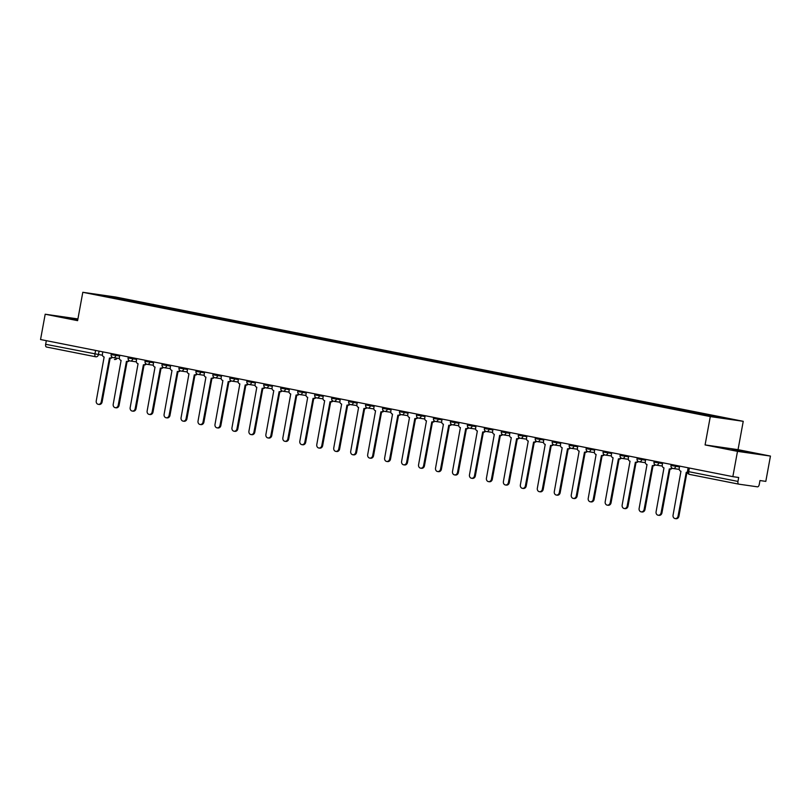 <?xml version="1.0" encoding="UTF-8"?>
<svg xmlns="http://www.w3.org/2000/svg" width="811" height="811" viewBox="0 0 811 811"><rect width="100%" height="100%" fill="white"/><g stroke="black" fill="none" stroke-linecap="round" stroke-linejoin="round"><path stroke-width="1.22" d="M77.795 319.554L68.611 318.115L77.714 320.021M731.978 449.639L747.032 452.193L731.978 449.639M737.493 451.352L770.45 456.076L738.04 449.659L743.241 421.315L115.76 297.029L82.803 292.295L710.294 416.58L705.083 444.925L737.493 451.352L732.85 476.645L40.55 339.525L45.193 314.222L77.603 320.649L82.803 292.295M770.45 456.076L765.807 481.379L759.978 480.538L759.248 484.481A2.585 1.328 101.2 0 1 757.464 486.833L738.811 484.157A2.585 1.328 101.2 0 1 738.78 484.147L689.512 474.394A2.585 1.328 -78.8 0 1 688.701 471.667L737.959 481.43A2.585 1.328 101.2 0 0 738.78 484.147M95.708 356.779L46.511 347.037A2.585 1.328 -78.8 0 1 46.48 347.027A2.585 1.328 -78.8 0 1 45.659 344.3L102.46 355.259M46.328 340.671L45.659 344.3M77.917 318.926L45.193 314.222M737.959 481.43L738.679 477.486L732.85 476.645M711.46 416.215L711.855 415.688L730.133 419.307L719.053 417.716L699.234 413.874L112.638 297.688L95.921 294.292L106.991 295.883L125.259 299.502L124.813 300.1M711.855 415.688L125.259 299.502M743.241 421.315L710.294 416.58M738.04 449.659L705.083 444.925M126.678 300.475L126.81 299.725M107.082 296.512L106.991 295.883M679.628 466.102L679.233 468.282A2.585 2.22 -81.8 0 0 680.946 471.252L673.059 515.147A2.97 2.545 -81.8 0 0 678.057 516.131L686.268 472.306A2.585 2.22 -81.8 0 0 687.444 472.174M687.505 472.468A2.585 2.22 98.2 0 1 687.13 472.428L686.471 472.337M686.958 472.407L678.919 516.262A2.97 2.545 98.2 0 1 675.989 518.705L675.137 518.584M662.668 462.746L662.273 464.916A2.585 2.22 -81.8 0 0 663.976 467.896L656.089 511.782A2.97 2.545 -81.8 0 0 661.097 512.775L669.308 468.951A2.585 2.22 -81.8 0 0 671.63 467.724M672.248 468.211A2.585 2.22 98.2 0 1 670.16 469.072L669.501 468.971M669.998 469.052L661.948 512.897A2.97 2.545 98.2 0 1 659.029 515.35L658.167 515.218M645.698 459.381L645.303 461.56A2.585 2.22 -81.8 0 0 647.016 464.531L639.129 508.426A2.97 2.545 -81.8 0 0 644.127 509.409L652.338 465.585A2.585 2.22 -81.8 0 0 654.67 464.368M655.288 464.845A2.585 2.22 98.2 0 1 653.2 465.707L652.541 465.615M653.037 465.686L644.988 509.541A2.97 2.545 98.2 0 1 642.059 511.984L641.207 511.863M628.738 456.025L628.343 458.195A2.585 2.22 -81.8 0 0 630.046 461.175L622.159 505.06A2.97 2.545 -81.8 0 0 627.167 506.054L635.378 462.229A2.585 2.22 -81.8 0 0 637.699 461.003M638.318 461.489A2.585 2.22 98.2 0 1 636.23 462.351L635.571 462.26M636.067 462.331L628.018 506.176A2.97 2.545 98.2 0 1 625.099 508.629L624.237 508.497M611.768 452.67L611.372 454.839A2.585 2.22 -81.8 0 0 613.086 457.81L605.199 501.705A2.97 2.545 -81.8 0 0 610.196 502.698L618.408 458.864A2.585 2.22 -81.8 0 0 620.739 457.647M621.358 458.124A2.585 2.22 98.2 0 1 619.269 458.985L618.611 458.894M619.107 458.965L611.058 502.82A2.97 2.545 98.2 0 1 608.128 505.263L607.277 505.141M594.808 449.304L594.412 451.474A2.585 2.22 -81.8 0 0 596.115 454.454L588.228 498.339A2.97 2.545 -81.8 0 0 593.236 499.333L601.448 455.508A2.585 2.22 -81.8 0 0 603.769 454.282M604.388 454.768A2.585 2.22 98.2 0 1 602.299 455.63L601.64 455.539M602.137 455.61L594.088 499.454A2.97 2.545 98.2 0 1 591.168 501.908L590.307 501.786M577.848 445.949L577.442 448.118A2.585 2.22 -81.8 0 0 579.155 451.088L571.268 494.984A2.97 2.545 -81.8 0 0 576.266 495.977L584.478 452.143A2.585 2.22 -81.8 0 0 586.809 450.926M587.428 451.413A2.585 2.22 98.2 0 1 585.339 452.264L584.68 452.173M585.177 452.244L577.128 496.099A2.97 2.545 98.2 0 1 574.198 498.542L573.347 498.42M560.877 442.583L560.482 444.752A2.585 2.22 -81.8 0 0 562.185 447.733L554.298 491.618A2.97 2.545 -81.8 0 0 559.306 492.612L567.518 448.787A2.585 2.22 -81.8 0 0 569.839 447.56M570.457 448.047A2.585 2.22 98.2 0 1 568.369 448.909L567.71 448.818M568.207 448.888L560.158 492.733A2.97 2.545 98.2 0 1 557.238 495.186L556.376 495.065M543.917 439.227L543.512 441.397A2.585 2.22 -81.8 0 0 545.225 444.367L537.338 488.263A2.97 2.545 -81.8 0 0 542.336 489.256L550.547 445.421A2.585 2.22 -81.8 0 0 552.879 444.205M553.497 444.692A2.585 2.22 98.2 0 1 551.409 445.553L550.75 445.452M551.247 445.523L543.198 489.378A2.97 2.545 98.2 0 1 540.268 491.821L539.416 491.699M526.947 435.862L526.552 438.041A2.585 2.22 -81.8 0 0 528.255 441.012L520.368 484.897A2.97 2.545 -81.8 0 0 525.376 485.89L533.587 442.066A2.585 2.22 -81.8 0 0 535.909 440.839M536.527 441.326A2.585 2.22 98.2 0 1 534.439 442.188L533.79 442.096M534.277 442.167L526.227 486.012A2.97 2.545 98.2 0 1 523.308 488.465L522.446 488.344M509.987 432.506L509.582 434.676A2.585 2.22 -81.8 0 0 511.295 437.646L503.408 481.541A2.97 2.545 -81.8 0 0 508.406 482.535L516.617 438.7A2.585 2.22 -81.8 0 0 518.949 437.484M519.567 437.97A2.585 2.22 98.2 0 1 517.479 438.832L516.82 438.731M517.317 438.812L509.267 482.657A2.97 2.545 98.2 0 1 506.338 485.1L505.486 484.978M493.017 429.141L492.622 431.32A2.585 2.22 -81.8 0 0 494.325 434.29L486.438 478.186A2.97 2.545 -81.8 0 0 491.446 479.169L499.657 435.345A2.585 2.22 -81.8 0 0 501.979 434.118M502.597 434.605A2.585 2.22 98.2 0 1 500.509 435.466L499.86 435.375M500.346 435.446L492.297 479.291A2.97 2.545 98.2 0 1 489.378 481.744L488.516 481.622M476.057 425.785L475.651 427.955A2.585 2.22 -81.8 0 0 477.365 430.925L469.478 474.82A2.97 2.545 -81.8 0 0 474.476 475.814L482.687 431.989A2.585 2.22 -81.8 0 0 485.019 430.763M485.637 431.249A2.585 2.22 98.2 0 1 483.549 432.111L482.89 432.01M483.386 432.091L475.337 475.935A2.97 2.545 98.2 0 1 472.407 478.378L471.556 478.257M459.087 422.419L458.691 424.599A2.585 2.22 -81.8 0 0 460.395 427.569L452.508 471.465A2.97 2.545 -81.8 0 0 457.516 472.448L465.727 428.624A2.585 2.22 -81.8 0 0 468.048 427.397M468.667 427.884A2.585 2.22 98.2 0 1 466.578 428.745L465.93 428.654M466.416 428.725L458.367 472.57A2.97 2.545 98.2 0 1 455.447 475.023L454.586 474.901M442.127 419.064L441.721 421.233A2.585 2.22 -81.8 0 0 443.435 424.204L435.548 468.099A2.97 2.545 -81.8 0 0 440.545 469.093L448.757 425.268A2.585 2.22 -81.8 0 0 451.088 424.041M451.707 424.528A2.585 2.22 98.2 0 1 449.618 425.39L448.959 425.288M449.456 425.37L441.407 469.214A2.97 2.545 98.2 0 1 438.477 471.667L437.626 471.536M425.157 415.698L424.761 417.878A2.585 2.22 -81.8 0 0 426.464 420.848L418.577 464.744A2.97 2.545 -81.8 0 0 423.585 465.727L431.797 421.902A2.585 2.22 -81.8 0 0 434.118 420.686M434.747 421.162A2.585 2.22 98.2 0 1 432.648 422.024L431.999 421.933M432.486 422.004L424.437 465.859A2.97 2.545 98.2 0 1 421.517 468.302L420.656 468.18M408.197 412.343L407.791 414.512A2.585 2.22 -81.8 0 0 409.504 417.493L401.617 461.378A2.97 2.545 -81.8 0 0 406.615 462.371L414.826 418.547A2.585 2.22 -81.8 0 0 417.158 417.32M417.777 417.807A2.585 2.22 98.2 0 1 415.688 418.669L415.029 418.577M415.526 418.648L407.477 462.493A2.97 2.545 98.2 0 1 404.547 464.946L403.696 464.815M391.226 408.987L390.831 411.157A2.585 2.22 -81.8 0 0 392.534 414.127L384.647 458.022A2.97 2.545 -81.8 0 0 389.655 459.006L397.866 415.181A2.585 2.22 -81.8 0 0 400.188 413.965M400.816 414.441A2.585 2.22 98.2 0 1 398.728 415.303L398.069 415.212M398.556 415.283L390.507 459.138A2.97 2.545 98.2 0 1 387.587 461.581L386.725 461.459M374.266 405.622L373.861 407.791A2.585 2.22 -81.8 0 0 375.574 410.771L367.687 454.657A2.97 2.545 -81.8 0 0 372.685 455.65L380.906 411.826A2.585 2.22 -81.8 0 0 383.228 410.599M383.846 411.086A2.585 2.22 98.2 0 1 381.758 411.947L381.099 411.856M381.596 411.927L373.547 455.772A2.97 2.545 98.2 0 1 370.617 458.225L369.765 458.103M357.296 402.266L356.901 404.436A2.585 2.22 -81.8 0 0 358.604 407.406L350.717 451.301A2.97 2.545 -81.8 0 0 355.725 452.295L363.936 408.46A2.585 2.22 -81.8 0 0 366.268 407.244M366.886 407.72A2.585 2.22 98.2 0 1 364.798 408.582L364.139 408.491M364.626 408.562L356.576 452.416A2.97 2.545 98.2 0 1 353.657 454.859L352.795 454.738M340.336 398.9L339.931 401.07A2.585 2.22 -81.8 0 0 341.644 404.05L333.757 447.936A2.97 2.545 -81.8 0 0 338.755 448.929L346.976 405.105A2.585 2.22 -81.8 0 0 349.298 403.878M349.916 404.365A2.585 2.22 98.2 0 1 347.828 405.226L347.169 405.135M347.666 405.206L339.616 449.051A2.97 2.545 98.2 0 1 336.697 451.504L335.835 451.382M323.366 395.545L322.971 397.714A2.585 2.22 -81.8 0 0 324.674 400.685L316.787 444.58A2.97 2.545 -81.8 0 0 321.795 445.574L330.006 401.739A2.585 2.22 -81.8 0 0 332.338 400.522M332.956 401.009A2.585 2.22 98.2 0 1 330.868 401.871L330.209 401.769M330.695 401.84L322.646 445.695A2.97 2.545 98.2 0 1 319.727 448.138L318.865 448.017M306.406 392.179L306 394.349A2.585 2.22 -81.8 0 0 307.714 397.329L299.827 441.214A2.97 2.545 -81.8 0 0 304.824 442.208L313.046 398.383A2.585 2.22 -81.8 0 0 315.367 397.157M315.986 397.643A2.585 2.22 98.2 0 1 313.898 398.505L313.239 398.414M313.735 398.485L305.686 442.33A2.97 2.545 98.2 0 1 302.767 444.783L301.905 444.661M289.436 388.824L289.04 390.993A2.585 2.22 -81.8 0 0 290.743 393.964L282.857 437.859A2.97 2.545 -81.8 0 0 287.864 438.852L296.076 395.018A2.585 2.22 -81.8 0 0 298.407 393.801M299.026 394.288A2.585 2.22 98.2 0 1 296.938 395.15L296.279 395.048M296.765 395.119L288.716 438.974A2.97 2.545 98.2 0 1 285.796 441.417L284.945 441.296M272.476 385.458L272.07 387.638A2.585 2.22 -81.8 0 0 273.783 390.608L265.896 434.503A2.97 2.545 -81.8 0 0 270.894 435.487L279.116 391.662A2.585 2.22 -81.8 0 0 281.437 390.436M282.056 390.922A2.585 2.22 98.2 0 1 279.967 391.784L279.308 391.693M279.805 391.764L271.756 435.608A2.97 2.545 98.2 0 1 268.836 438.062L267.975 437.94M255.506 382.103L255.11 384.272A2.585 2.22 -81.8 0 0 256.813 387.242L248.936 431.138A2.97 2.545 -81.8 0 0 253.934 432.131L262.146 388.307A2.585 2.22 -81.8 0 0 264.477 387.08M265.096 387.567A2.585 2.22 98.2 0 1 263.007 388.428L262.348 388.327M262.835 388.408L254.786 432.253A2.97 2.545 98.2 0 1 251.866 434.696L251.015 434.574M238.546 378.737L238.14 380.917A2.585 2.22 -81.8 0 0 239.853 383.887L231.966 427.782A2.97 2.545 -81.8 0 0 236.964 428.766L245.186 384.941A2.585 2.22 -81.8 0 0 247.507 383.715M248.125 384.201A2.585 2.22 98.2 0 1 246.037 385.063L245.378 384.972M245.875 385.043L237.826 428.887A2.97 2.545 98.2 0 1 234.906 431.34L234.044 431.219M221.575 375.381L221.18 377.551A2.585 2.22 -81.8 0 0 222.893 380.521L215.006 424.417A2.97 2.545 -81.8 0 0 220.004 425.41L228.215 381.586A2.585 2.22 -81.8 0 0 230.547 380.359M231.165 380.846A2.585 2.22 98.2 0 1 229.077 381.707L228.418 381.606M228.905 381.687L220.866 425.532A2.97 2.545 98.2 0 1 217.936 427.975L217.084 427.853M204.615 372.016L204.22 374.195A2.585 2.22 -81.8 0 0 205.923 377.166L198.036 421.061A2.97 2.545 -81.8 0 0 203.044 422.044L211.255 378.22A2.585 2.22 -81.8 0 0 213.577 377.003M214.195 377.48A2.585 2.22 98.2 0 1 212.107 378.342L211.448 378.25M211.945 378.321L203.896 422.176A2.97 2.545 98.2 0 1 200.976 424.619L200.114 424.498M187.645 368.66L187.25 370.83A2.585 2.22 -81.8 0 0 188.963 373.81L181.076 417.695A2.97 2.545 -81.8 0 0 186.074 418.689L194.285 374.864A2.585 2.22 -81.8 0 0 196.617 373.638M197.235 374.124A2.585 2.22 98.2 0 1 195.147 374.986L194.488 374.885M194.975 374.966L186.935 418.811A2.97 2.545 98.2 0 1 184.006 421.264L183.154 421.132M170.685 365.295L170.29 367.474A2.585 2.22 -81.8 0 0 171.993 370.445L164.106 414.34A2.97 2.545 -81.8 0 0 169.114 415.323L177.325 371.499A2.585 2.22 -81.8 0 0 179.647 370.282M180.265 370.759A2.585 2.22 98.2 0 1 178.177 371.62L177.518 371.529M178.014 371.6L169.965 415.455A2.97 2.545 98.2 0 1 167.046 417.898L166.184 417.777M153.715 361.939L153.32 364.109A2.585 2.22 -81.8 0 0 155.033 367.089L147.146 410.974A2.97 2.545 -81.8 0 0 152.144 411.968L160.355 368.143A2.585 2.22 -81.8 0 0 162.687 366.917M163.305 367.403A2.585 2.22 98.2 0 1 161.217 368.265L160.558 368.174M161.044 368.245L153.005 412.089A2.97 2.545 98.2 0 1 150.076 414.543L149.224 414.411M136.755 358.584L136.36 360.753A2.585 2.22 -81.8 0 0 138.063 363.723L130.176 407.619A2.97 2.545 -81.8 0 0 135.184 408.612L143.395 364.778A2.585 2.22 -81.8 0 0 145.716 363.561M146.335 364.038A2.585 2.22 98.2 0 1 144.246 364.899L143.588 364.808M144.084 364.879L136.035 408.734A2.97 2.545 98.2 0 1 133.116 411.177L132.254 411.055M119.785 355.218L119.389 357.387A2.585 2.22 -81.8 0 0 121.103 360.368L113.216 404.253A2.97 2.545 -81.8 0 0 118.213 405.247L126.425 361.422A2.585 2.22 -81.8 0 0 128.756 360.196M129.375 360.682A2.585 2.22 98.2 0 1 127.286 361.544L126.628 361.453M127.114 361.524L119.075 405.368A2.97 2.545 98.2 0 1 116.145 407.821L115.294 407.7M102.825 351.862L102.429 354.032A2.585 2.22 -81.8 0 0 104.132 357.002L96.245 400.898A2.97 2.545 -81.8 0 0 101.253 401.891L109.465 358.056A2.585 2.22 -81.8 0 0 111.786 356.84M112.405 357.327A2.585 2.22 98.2 0 1 110.316 358.178L109.657 358.087M110.154 358.158L102.105 402.013A2.97 2.545 98.2 0 1 99.185 404.456L98.324 404.334M111.32 353.545L111.127 354.6L119.643 356.039M116.034 354.478L115.851 355.502A2.585 2.22 98.2 0 1 113.205 357.61M128.29 356.901L128.097 357.965L136.603 359.405M133.004 357.833L132.811 358.857A2.585 2.22 98.2 0 1 130.176 360.966M145.25 360.266L145.057 361.321L153.563 362.76M149.964 361.199L149.782 362.223A2.585 2.22 98.2 0 1 147.136 364.332M162.22 363.622L162.028 364.676L170.533 366.126M166.934 364.555L166.742 365.579A2.585 2.22 98.2 0 1 164.106 367.687M179.18 366.988L178.988 368.042L187.493 369.481M183.894 367.92L183.712 368.934A2.585 2.22 98.2 0 1 181.066 371.053M196.15 370.343L195.958 371.397L204.463 372.847M200.864 371.276L200.672 372.3A2.585 2.22 98.2 0 1 198.036 374.408M213.111 373.699L212.918 374.763L221.423 376.203M217.824 374.641L217.642 375.655A2.585 2.22 98.2 0 1 214.996 377.774M230.081 377.064L229.888 378.119L238.393 379.568M234.795 377.997L234.602 379.021A2.585 2.22 98.2 0 1 231.966 381.129M247.041 380.42L246.848 381.484L255.353 382.924M251.755 381.352L251.572 382.376A2.585 2.22 98.2 0 1 248.926 384.495M264.011 383.785L263.818 384.84L272.324 386.279M268.725 384.718L268.532 385.742A2.585 2.22 98.2 0 1 265.886 387.851M280.971 387.141L280.778 388.205L289.284 389.645M285.685 388.074L285.502 389.098A2.585 2.22 98.2 0 1 282.857 391.216M297.941 390.507L297.749 391.561L306.254 393M302.655 391.439L302.462 392.463A2.585 2.22 98.2 0 1 299.817 394.572M314.901 393.862L314.709 394.927L323.214 396.366M319.615 394.795L319.433 395.819A2.585 2.22 98.2 0 1 316.787 397.927M331.871 397.228L331.679 398.282L340.184 399.722M336.585 398.16L336.393 399.184A2.585 2.22 98.2 0 1 333.747 401.293M348.831 400.583L348.639 401.648L357.144 403.087M353.545 401.516L353.363 402.54A2.585 2.22 98.2 0 1 350.717 404.648M365.802 403.949L365.609 405.003L374.114 406.443M370.505 404.882L370.323 405.905A2.585 2.22 98.2 0 1 367.677 408.014M382.762 407.304L382.569 408.359L391.074 409.808M387.476 408.237L387.283 409.261A2.585 2.22 98.2 0 1 384.647 411.37M399.732 410.67L399.539 411.724L408.045 413.164M404.436 411.603L404.253 412.627A2.585 2.22 98.2 0 1 401.607 414.735M416.692 414.026L416.499 415.08L425.005 416.53M421.406 414.958L421.213 415.982A2.585 2.22 98.2 0 1 418.577 418.091M433.662 417.391L433.469 418.446L441.975 419.885M438.366 418.324L438.183 419.338A2.585 2.22 98.2 0 1 435.537 421.456M450.622 420.747L450.429 421.801L458.935 423.251M455.336 421.679L455.143 422.703A2.585 2.22 98.2 0 1 452.508 424.812M467.592 424.102L467.389 425.167L475.905 426.606M472.296 425.035L472.114 426.059A2.585 2.22 98.2 0 1 469.468 428.178M484.552 427.468L484.36 428.522L492.865 429.962M489.266 428.401L489.074 429.424A2.585 2.22 98.2 0 1 486.438 431.533M501.522 430.823L501.32 431.888L509.835 433.327M506.226 431.756L506.044 432.78A2.585 2.22 98.2 0 1 503.398 434.899M518.482 434.189L518.29 435.243L526.795 436.683M523.196 435.122L523.004 436.146A2.585 2.22 98.2 0 1 520.368 438.254M535.453 437.545L535.25 438.609L543.765 440.049M540.156 438.477L539.974 439.501A2.585 2.22 98.2 0 1 537.328 441.62M552.413 440.91L552.22 441.965L560.725 443.404M557.127 441.843L556.934 442.867A2.585 2.22 98.2 0 1 554.298 444.975M569.383 444.266L569.18 445.33L577.696 446.77M574.087 445.198L573.904 446.222A2.585 2.22 98.2 0 1 571.258 448.331M586.343 447.631L586.15 448.686L594.656 450.125M591.057 448.564L590.864 449.588A2.585 2.22 98.2 0 1 588.228 451.697M603.313 450.987L603.11 452.051L611.626 453.491M608.017 451.92L607.834 452.943A2.585 2.22 98.2 0 1 605.188 455.052M620.273 454.353L620.08 455.407L628.586 456.846M624.987 455.285L624.794 456.309A2.585 2.22 98.2 0 1 622.159 458.418M637.233 457.708L637.04 458.762L645.556 460.212M641.947 458.641L641.765 459.665A2.585 2.22 98.2 0 1 639.119 461.773M654.203 461.074L654.011 462.128L662.516 463.568M658.917 462.006L658.725 463.02A2.585 2.22 98.2 0 1 656.089 465.139M671.163 464.429L670.971 465.484L679.486 466.933M675.877 465.362L675.695 466.386A2.585 2.22 98.2 0 1 673.049 468.494M99.074 351.112L98.415 354.681A2.585 2.22 -81.8 0 1 95.779 356.789A2.585 1.328 -78.8 0 1 95.739 356.789A2.585 1.328 -78.8 0 1 94.928 354.062L95.586 350.423M117.159 358.178A2.585 2.585 0 0 1 114.523 359.486A2.585 2.22 -81.8 0 1 114.432 359.466L114.523 359.486A2.585 2.22 -81.8 0 0 116.814 358.127M46.48 347.027L95.739 356.789A2.585 2.585 0 0 0 95.87 356.81L95.972 356.82M738.74 484.147L689.553 474.405A2.585 1.328 -78.8 0 1 689.512 474.394A2.585 2.585 0 0 1 687.475 471.394L688.701 471.667L689.36 468.038M678.057 516.131L678.919 516.262M661.097 512.775L661.948 512.897M644.127 509.409L644.988 509.541M627.167 506.054L628.018 506.176M610.196 502.698L611.058 502.82M593.236 499.333L594.088 499.454M576.266 495.977L577.128 496.099M559.306 492.612L560.158 492.733M542.336 489.256L543.198 489.378M525.376 485.89L526.227 486.012M508.406 482.535L509.267 482.657M491.446 479.169L492.297 479.291M474.476 475.814L475.337 475.935M457.516 472.448L458.367 472.57M440.545 469.093L441.407 469.214M423.585 465.727L424.437 465.859M406.615 462.371L407.477 462.493M389.655 459.006L390.507 459.138M372.685 455.65L373.547 455.772M355.725 452.295L356.576 452.416M338.755 448.929L339.616 449.051M321.795 445.574L322.646 445.695M304.824 442.208L305.686 442.33M287.864 438.852L288.716 438.974M270.894 435.487L271.756 435.608M253.934 432.131L254.786 432.253M236.964 428.766L237.826 428.887M220.004 425.41L220.866 425.532M203.044 422.044L203.896 422.176M186.074 418.689L186.935 418.811M169.114 415.323L169.965 415.455M152.144 411.968L153.005 412.089M135.184 408.612L136.035 408.734M118.213 405.247L119.075 405.368M101.253 401.891L102.105 402.013M670.971 465.484A2.585 2.585 0 0 0 673.15 468.515L679.243 469.387M654.011 462.128A2.585 2.585 0 0 0 656.18 465.149L662.273 466.031M637.04 458.762A2.585 2.585 0 0 0 639.22 461.794L645.313 462.665M620.08 455.407A2.585 2.585 0 0 0 622.25 458.438L628.343 459.31M603.11 452.051A2.585 2.585 0 0 0 605.29 455.072L611.382 455.944M586.15 448.686A2.585 2.585 0 0 0 588.32 451.717L594.412 452.589M569.18 445.33A2.585 2.585 0 0 0 571.36 448.351L577.452 449.223M552.22 441.965A2.585 2.585 0 0 0 554.4 444.996L560.482 445.868M535.25 438.609A2.585 2.585 0 0 0 537.429 441.63L543.522 442.502M518.29 435.243A2.585 2.585 0 0 0 520.469 438.275L526.552 439.146M501.32 431.888A2.585 2.585 0 0 0 503.499 434.909L509.592 435.791M484.36 428.522A2.585 2.585 0 0 0 486.539 431.553L492.622 432.425M467.389 425.167A2.585 2.585 0 0 0 469.569 428.188L475.662 429.07M450.429 421.801A2.585 2.585 0 0 0 452.609 424.832L458.691 425.704M433.469 418.446A2.585 2.585 0 0 0 435.639 421.467L441.731 422.349M416.499 415.08A2.585 2.585 0 0 0 418.679 418.111L424.761 418.983M399.539 411.724A2.585 2.585 0 0 0 401.709 414.745L407.801 415.627M382.569 408.359A2.585 2.585 0 0 0 384.749 411.39L390.831 412.262M365.609 405.003A2.585 2.585 0 0 0 367.778 408.034L373.871 408.906M348.639 401.648A2.585 2.585 0 0 0 350.818 404.669L356.901 405.541M331.679 398.282A2.585 2.585 0 0 0 333.848 401.313L339.941 402.185M314.709 394.927A2.585 2.585 0 0 0 316.888 397.948L322.971 398.819M297.749 391.561A2.585 2.585 0 0 0 299.918 394.592L306.011 395.464M280.778 388.205A2.585 2.585 0 0 0 282.958 391.226L289.04 392.098M263.818 384.84A2.585 2.585 0 0 0 265.988 387.871L272.08 388.743M246.848 381.484A2.585 2.585 0 0 0 249.028 384.505L255.12 385.387M229.888 378.119A2.585 2.585 0 0 0 232.058 381.15L238.15 382.022M212.918 374.763A2.585 2.585 0 0 0 215.097 377.784L221.19 378.666M195.958 371.397A2.585 2.585 0 0 0 198.127 374.429L204.22 375.3M178.988 368.042A2.585 2.585 0 0 0 181.167 371.063L187.26 371.945M162.028 364.676A2.585 2.585 0 0 0 164.197 367.707L170.29 368.579M145.057 361.321A2.585 2.585 0 0 0 147.237 364.352L153.33 365.224M128.097 357.965A2.585 2.585 0 0 0 130.267 360.986L136.36 361.858M111.127 354.6A2.585 2.585 0 0 0 113.307 357.631L119.399 358.503M688.133 467.785L687.475 471.394M686.37 472.326L687.231 472.448M669.41 468.961L670.261 469.082M652.439 465.605L653.301 465.727M635.479 462.24L636.331 462.371M618.509 458.884L619.371 459.006M601.549 455.518L602.401 455.65M584.579 452.163L585.441 452.285M567.619 448.807L568.47 448.929M550.649 445.442L551.51 445.563M533.689 442.086L534.54 442.208M516.719 438.721L517.58 438.842M499.758 435.365L500.61 435.487M482.788 431.999L483.65 432.121M465.828 428.644L466.68 428.766M448.858 425.278L449.72 425.4M431.898 421.923L432.75 422.044M414.928 418.557L415.79 418.679M397.968 415.202L398.819 415.323M380.998 411.836L381.859 411.968M364.038 408.48L364.889 408.602M347.067 405.115L347.929 405.247M330.107 401.759L330.959 401.881M313.137 398.404L313.999 398.525M296.177 395.038L297.029 395.16M279.207 391.683L280.069 391.804M262.247 388.317L263.099 388.439M245.277 384.961L246.138 385.083M228.317 381.596L229.168 381.717M211.347 378.24L212.208 378.362M194.387 374.875L195.238 374.996M177.416 371.519L178.278 371.641M160.456 368.153L161.318 368.285M143.496 364.798L144.348 364.92M126.526 361.432L127.388 361.564M109.566 358.077L110.418 358.198"/></g></svg>
